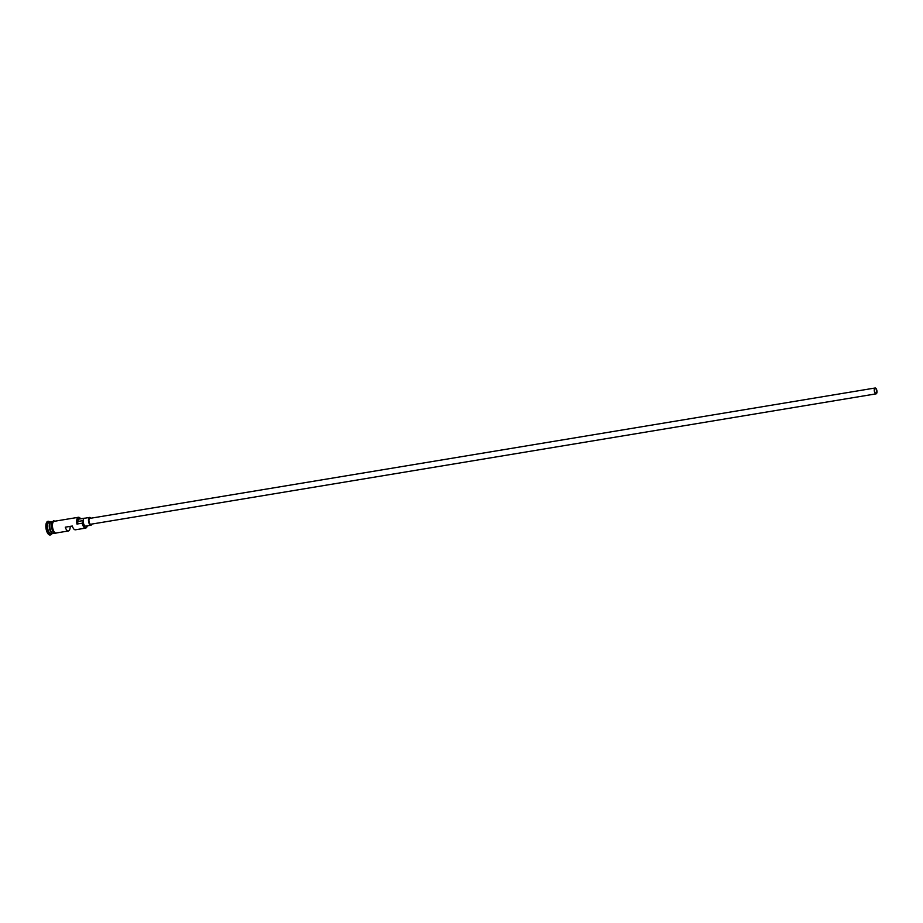 <?xml version="1.0" encoding="UTF-8"?>
<svg xmlns="http://www.w3.org/2000/svg" width="923" height="923" viewBox="0 0 923 923"><rect width="100%" height="100%" fill="white"/><g stroke="black" fill="none" stroke-linecap="round" stroke-linejoin="round"><path stroke-width="1.38" d="M86.843 526.975A5.93 2.573 -99.4 0 1 86.739 527.183A5.93 2.573 -99.4 0 1 85.631 528.106A5.93 2.573 -99.4 0 1 82.228 523.179L82.701 522.868A5.538 2.4 80.6 0 0 82.735 523.064A5.538 2.4 80.6 0 0 86.947 526.791A5.538 2.4 80.6 0 0 87.316 525.822M876.642 390.533A2.469 1.073 80.6 0 0 875.223 388.491A2.469 1.073 80.6 0 0 874.612 391.317A2.469 1.073 80.6 0 0 876.031 393.36A2.469 1.073 80.6 0 0 876.642 390.533M874.404 391.387A2.965 1.281 80.6 0 0 876.112 393.844A2.965 1.281 80.6 0 0 876.85 390.464A2.965 1.281 80.6 0 0 875.142 387.995A2.965 1.281 80.6 0 0 874.404 391.387M875.142 387.995L89.796 518.391A2.965 1.281 80.6 0 0 89.07 521.783A2.965 1.281 80.6 0 0 90.777 524.241L876.112 393.844M90.915 518.207A3.957 1.719 80.6 0 0 89.635 517.422A3.957 1.719 80.6 0 0 88.654 521.945A3.957 1.719 80.6 0 0 90.939 525.222A3.957 1.719 80.6 0 0 91.896 524.056M89.635 517.422L84.374 518.299A3.957 1.719 80.6 0 0 83.393 522.81A3.957 1.719 80.6 0 0 85.666 526.098L90.939 525.222M53.211 533.459A5.93 2.573 -99.4 0 1 52.957 533.529A5.93 2.573 -99.4 0 1 49.542 528.614A5.93 2.573 -99.4 0 1 51.019 521.83A5.93 2.573 -99.4 0 1 51.284 521.818M54.365 533.298L53.488 533.436A5.93 2.573 -99.4 0 1 50.073 528.521A5.93 2.573 -99.4 0 1 51.538 521.737L52.415 521.599M52.957 533.529L51.203 533.817A5.93 2.573 -99.4 0 1 47.788 528.902A5.93 2.573 -99.4 0 1 49.254 522.118L51.019 521.83M51.85 533.713L51.769 533.863A6.923 3 -99.4 0 1 50.488 534.936A6.923 3 -99.4 0 1 46.496 529.202A6.923 3 -99.4 0 1 48.215 521.299A6.923 3 -99.4 0 1 49.784 521.899L49.911 522.014M85.631 528.106L75.444 529.79A5.93 2.573 -99.4 0 1 72.317 526.018L65.291 527.183A5.93 2.573 80.6 0 0 68.417 530.967A5.93 2.573 80.6 0 0 70.16 526.375M82.228 523.179L76.955 524.056A5.93 2.573 -99.4 0 1 78.42 517.284A5.93 2.573 -99.4 0 1 79.759 517.803A5.93 2.573 -99.4 0 1 79.932 517.965M68.417 530.967L56.118 533.009A5.93 2.573 -99.4 0 1 52.703 528.083A5.93 2.573 -99.4 0 1 54.18 521.31L78.42 517.284M50.304 534.959A6.923 3 -99.4 0 1 50.13 535.005A6.923 3 -99.4 0 1 46.15 529.26A6.923 3 -99.4 0 1 47.869 521.357A6.923 3 -99.4 0 1 48.042 521.333M80.693 518.807A5.538 2.4 80.6 0 0 80.093 518.091A5.538 2.4 80.6 0 0 77.717 518.657A5.538 2.4 80.6 0 0 77.428 523.745A5.93 2.573 80.6 0 0 77.901 521.472A4.05 1.754 80.6 0 1 79.078 519.072L84.351 518.195A4.05 1.754 80.6 0 0 83.174 520.595L77.901 521.472M82.701 522.868A5.93 2.573 80.6 0 0 83.174 520.595M50.811 522.153A5.734 2.481 80.6 0 0 49.796 528.544A5.734 2.481 80.6 0 0 52.657 533.286M52.057 532.848A5.734 2.481 -99.4 0 1 49.98 528.521A5.734 2.481 -99.4 0 1 50.384 522.764M54.642 521.23A6.023 2.619 80.6 0 0 52.669 528.094A6.023 2.619 80.6 0 0 56.58 532.929M55.68 533.09A6.023 2.619 -99.4 0 1 51.792 528.279M51.792 528.244A6.023 2.619 -99.4 0 1 53.742 521.368M55.057 521.16L53.626 520.791L52.15 522.014L51.746 528.268L54.607 533.448L57.007 532.859"/></g></svg>
